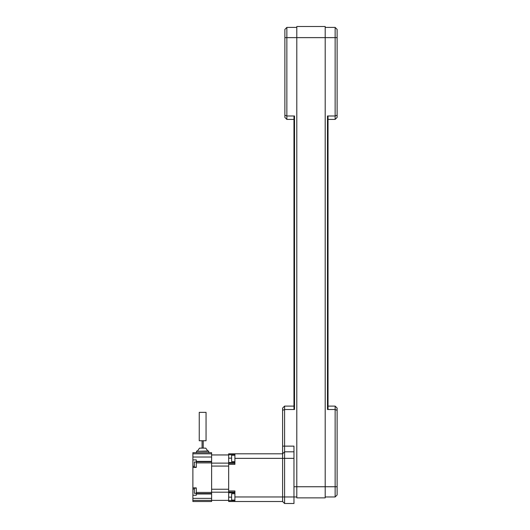 <?xml version="1.0" encoding="UTF-8"?>
<svg xmlns="http://www.w3.org/2000/svg" width="530" height="530" viewBox="0 0 530 530"><rect width="100%" height="100%" fill="white"/><g stroke="black" fill="none" stroke-linecap="round" stroke-linejoin="round"><path stroke-width="0.79" d="M337.12 117.422L337.12 115.176L335.132 115.997L335.132 119.409L337.12 117.422M337.12 115.176L337.12 29.395L335.132 27.408L335.132 115.997L327.467 115.997L327.467 409.511L328.037 408.948L328.037 116.567L327.467 115.997M284.59 451.818L282.603 453.806L284.59 451.818L293.964 451.818L293.964 503.5L284.59 503.5L282.603 501.512L284.59 503.5L284.59 409.511L294.528 409.511L293.964 408.948L293.964 116.567L294.528 115.997L286.863 115.997L286.863 119.409L284.875 117.422L284.875 115.176L286.863 115.997L286.863 27.408L284.875 29.395L284.875 115.176M282.603 410.339L282.603 408.093L284.59 406.106L284.59 409.511L282.603 410.339L282.603 501.512L234.903 501.512L234.903 490.952L228.655 490.952L228.655 501.512L234.903 501.512L228.655 501.512M293.964 406.106L284.59 406.106M335.132 406.106L335.132 409.511L337.12 410.339L337.12 408.093L335.132 406.106L328.037 406.106M327.467 409.511L335.132 409.511L335.132 496.968L337.12 494.98L337.12 410.339M293.964 451.818L293.964 446.141L282.603 446.141M234.903 500.082L231.61 500.082L231.61 493.721L234.903 493.721M234.903 461.597L231.61 461.597L231.61 455.237L234.903 455.237M196.285 493.278L194.351 493.278L194.351 488.17L196.285 488.17M196.285 467.155L194.351 467.155L194.351 462.041L196.285 462.041M206.051 440.748L199.24 440.748L199.24 412.353L206.051 412.353L206.051 440.748M207.753 450.97L205.766 448.128L199.525 448.128L197.531 450.97M208.436 450.97L208.78 451.308L208.436 450.97L196.511 451.308L196.855 450.97M196.511 452.673L196.511 451.308L208.78 451.308L208.78 452.673M211.616 453.806L211.616 452.673L192.88 452.673L192.88 453.806L211.616 453.806L211.616 462.895L196.285 462.895L196.285 467.44L192.88 467.44L192.88 459.894L196.285 459.894L196.285 462.895M192.88 459.894L192.88 453.806M196.285 461.762L211.616 461.762M196.285 492.423L196.285 495.245L192.88 495.245L192.88 487.885L196.285 487.885L196.285 492.423L211.616 492.423L211.616 462.895M192.88 467.44L192.88 487.885M196.285 493.562L211.616 493.562L211.616 501.512L192.88 501.512L192.88 495.245M211.616 492.423L211.616 493.562M234.903 463.26L228.655 463.26L228.655 490.952M228.655 463.26L228.655 453.806L234.903 453.806L234.903 464.366L228.655 464.366M192.88 500.38L228.655 500.38M211.616 501.512L192.88 501.512M282.603 453.806L234.903 453.806M337.12 37.63L296.8 37.63L296.8 26.5L325.195 26.5L325.195 497.875L296.8 497.875L296.8 37.63L284.875 37.63M328.037 119.409L335.132 119.409M286.863 119.409L293.964 119.409M294.528 115.997L294.528 409.511M337.12 486.745L293.964 486.745M296.8 496.968L234.903 496.968M293.964 458.351L234.903 458.351M192.88 466.301L194.351 466.301M192.88 457.012L211.616 457.012M196.285 461.385L211.616 461.385M192.88 489.018L194.351 489.018M196.285 493.986L211.616 493.986M192.88 498.366L211.616 498.366M234.903 500.611L228.655 500.611M231.61 497.167L228.655 497.167M234.903 492.794L228.655 492.794M234.903 492.065L228.655 492.065M234.903 462.524L228.655 462.524M231.61 458.152L228.655 458.152M234.903 454.707L228.655 454.707M325.195 27.408L335.132 27.408M296.8 27.408L286.863 27.408M325.195 496.968L335.132 496.968M211.616 466.075L228.655 466.075M211.616 463.121L228.655 463.121M211.616 492.198L228.655 492.198M211.616 489.243L228.655 489.243M211.616 454.945L228.655 454.945M203.215 448.128L203.215 440.748M202.076 448.128L202.076 440.748"/></g></svg>
